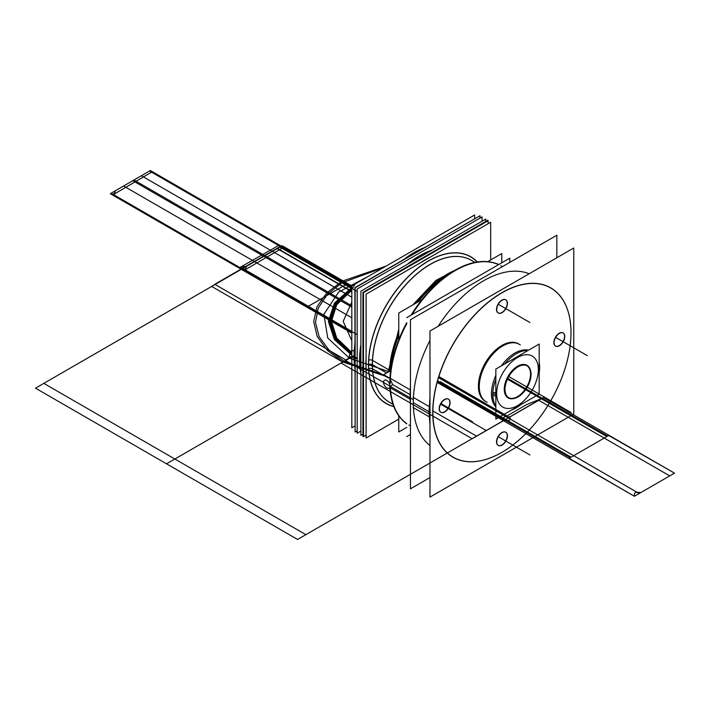 <?xml version="1.0" encoding="UTF-8"?>
<svg xmlns="http://www.w3.org/2000/svg" width="710" height="710" viewBox="0 0 710 710"><rect width="100%" height="100%" fill="white"/><g stroke="black" fill="none" stroke-linecap="round" stroke-linejoin="round"><path stroke-width="1.06" d="M474.662 218.511L474.662 214.97L351.823 285.89L351.823 427.775L354.876 426.018M383.542 382.548A4.597 2.654 60 0 1 384.483 380.196A4.597 2.654 60 0 1 388.121 381.527A4.597 2.654 60 0 1 390.03 386.293A4.597 2.654 60 0 0 388.121 381.527A4.597 2.654 60 0 0 384.483 380.196A4.597 2.654 60 0 0 383.542 382.548M398.771 332.502A81.934 47.304 120 0 0 389.426 371.321A81.934 47.304 120 0 1 389.479 370.212A2.654 1.429 -177 0 1 390.358 371.321M389.32 371.383L389.32 370.549L390.358 371.144M454.613 270.448A81.934 47.304 120 0 0 415.643 303.276M447.38 275.125A82.813 47.81 120 0 0 441.762 278.835A82.813 47.81 120 0 0 418.359 301.714M398.771 335.626A82.813 47.81 120 0 0 390.66 367.345M390.038 371.117L390.331 371.809A82.706 47.747 -60 0 1 398.771 335.582A82.706 47.747 -60 0 0 390.331 371.8L390.038 371.117L390.331 371.809A82.706 47.747 -60 0 1 398.771 335.582A82.706 47.747 -60 0 0 390.331 371.8L390.038 371.117L390.331 371.809A82.706 47.747 -60 0 1 398.771 335.582M418.314 301.732A82.706 47.747 -60 0 1 445.454 276.323A82.706 47.747 -60 0 0 418.314 301.732A82.706 47.747 -60 0 1 447.353 275.134A82.706 47.747 -60 0 0 418.314 301.732A82.706 47.747 -60 0 1 447.353 275.134M453.903 270.865A81.925 47.304 120 0 0 415.909 303.126A81.925 47.304 120 0 1 453.903 270.865A81.925 47.304 120 0 0 415.909 303.126A81.925 47.304 120 0 1 453.903 270.865A81.925 47.304 120 0 0 415.909 303.126M398.771 332.804A81.925 47.304 120 0 0 389.559 370.682A81.925 47.304 120 0 1 398.771 332.804A81.925 47.304 120 0 0 389.559 370.682A81.925 47.304 120 0 1 398.771 332.804A81.925 47.304 120 0 0 389.888 366.253M390.038 370.966L383.64 374.667L390.331 378.528M390.331 373.3L390.331 371.898M498.766 264.528A92.14 53.197 120 0 0 455.394 270.474A92.14 53.197 120 0 0 412.022 314.619A92.14 53.197 120 0 1 455.394 270.474A92.14 53.197 120 0 1 498.766 264.528M406.777 323.689A92.14 53.197 120 0 0 390.243 383.329A92.14 53.197 120 0 1 406.777 323.689M390.287 386.142A92.14 53.197 120 0 0 406.777 423.861A92.14 53.197 120 0 1 390.287 386.142M390.349 387.438A91.954 53.09 120 0 0 406.777 423.657A91.954 53.09 -60 0 1 390.349 387.438A91.954 53.09 120 0 0 406.777 423.657A91.954 53.09 120 0 1 390.349 387.438M498.589 264.635A91.954 53.09 120 0 0 455.261 270.554A91.954 53.09 120 0 0 411.942 314.663A91.954 53.09 -60 0 1 498.589 264.635A91.954 53.09 120 0 0 411.942 314.663A91.954 53.09 -60 0 1 498.589 264.635M406.777 323.6A91.954 53.09 120 0 0 390.314 379.504A91.954 53.09 -60 0 1 406.777 323.6A91.954 53.09 120 0 0 390.314 379.504A91.954 53.09 -60 0 1 406.777 323.6M390.03 385.823A4.597 2.654 60 0 1 389.089 388.166A4.597 2.654 60 0 1 385.45 386.835A4.597 2.654 60 0 1 383.542 382.069A4.597 2.654 60 0 0 385.45 386.835A4.597 2.654 60 0 0 389.089 388.166A4.597 2.654 60 0 0 390.03 385.823M410.451 389.976L389.95 378.146M389.843 384.66A91.954 53.09 120 0 0 401.984 419.637M410.451 403.928L409.981 398.106L410.451 384.492M410.451 399.411L390.03 387.624M492.713 262.496A91.954 53.09 120 0 0 411.063 315.169M406.777 322.58A91.954 53.09 120 0 0 389.95 387.571M466.701 287.257L483.146 277.761M556.844 257.765L556.844 235.214L410.451 319.731L410.451 488.826L429.976 477.555M413.264 402.659A99.533 57.466 -60 0 0 429.976 445.587A99.533 57.466 -60 0 1 413.264 402.659A99.533 57.466 -60 0 0 429.976 445.587A99.533 57.466 -60 0 1 413.264 402.659A99.533 57.466 -60 0 1 429.976 340.427A99.533 57.466 -60 0 0 413.264 402.659L429.976 412.306L413.264 402.659A99.533 57.466 -60 0 1 429.976 340.427A99.533 57.466 -60 0 0 413.264 402.659L429.976 412.306M438.141 326.298A99.533 57.466 -60 0 1 529.154 273.749A99.533 57.466 -60 0 0 438.141 326.298A99.533 57.466 -60 0 1 529.154 273.749A99.533 57.466 -60 0 0 438.141 326.298M429.976 407.043L413.06 397.272M429.976 424.846L428.964 411.72L430.544 412.634L428.964 411.72L429.976 397.431M433.02 407.371A97.669 56.392 120 0 0 501.943 452.323A97.669 56.392 120 0 0 571 332.715A97.669 56.392 120 0 0 570.867 327.78M571 332.635A97.767 56.445 120 0 0 501.872 292.715A97.767 56.445 120 0 0 432.745 412.457A97.767 56.445 120 0 0 501.855 452.377A97.767 56.445 120 0 0 571 332.67A97.767 56.445 -60 0 1 501.855 452.377A97.767 56.445 -60 0 1 432.745 412.457A97.767 56.445 -60 0 1 501.872 292.715A97.767 56.445 -60 0 1 571 332.635A97.767 56.445 120 0 0 501.872 292.715A97.767 56.445 120 0 0 432.745 412.457A97.767 56.445 -60 0 1 501.872 292.715A97.767 56.445 -60 0 1 571 332.635A97.767 56.445 120 0 0 501.872 292.715A97.767 56.445 120 0 0 432.745 412.457A97.767 56.445 120 0 0 501.855 452.377A97.767 56.445 120 0 0 571 332.67A97.767 56.445 -60 0 1 501.855 452.377A97.767 56.445 -60 0 1 432.745 412.457A97.767 56.445 120 0 0 501.872 452.368M501.908 452.35A97.767 56.445 120 0 0 571 332.875M429.976 331.011L429.976 497.098L573.769 414.072L573.769 247.994L429.976 331.011M519.418 344.43A33.175 19.152 120 0 0 493.548 352.027A33.175 19.152 120 0 0 478.416 386.089A33.175 19.152 120 0 1 493.548 352.027A33.175 19.152 120 0 1 519.418 344.43A33.175 19.152 120 0 0 493.548 352.027A33.175 19.152 120 0 0 478.416 386.089A33.175 19.152 120 0 1 492.891 352.701A33.175 19.152 120 0 1 518.46 343.809A33.175 19.152 120 0 1 519.418 344.43A33.175 19.152 120 0 0 493.548 352.027A33.175 19.152 120 0 0 478.416 386.089A33.175 19.152 120 0 0 486.306 401.798A33.175 19.152 120 0 1 485.729 401.523M496.512 441.86A7.579 4.375 120 0 0 501.872 444.948A7.579 4.375 120 0 0 507.233 435.674A7.579 4.375 120 0 0 501.872 432.576A7.579 4.375 120 0 0 496.512 441.86A7.579 4.375 120 0 0 501.872 444.948A7.579 4.375 120 0 0 507.233 435.674A7.579 4.375 120 0 0 501.872 432.576A7.579 4.375 120 0 0 496.512 441.86A7.579 4.375 120 0 0 501.872 444.948A7.579 4.375 120 0 0 507.233 435.674A7.579 4.375 120 0 0 501.872 432.576A7.579 4.375 120 0 0 496.512 441.86A7.579 4.375 120 0 0 501.872 444.948A7.579 4.375 120 0 0 507.233 435.674A7.579 4.375 120 0 0 501.872 432.576A7.579 4.375 120 0 0 496.512 441.86M444.522 399.464A7.579 4.375 120 0 0 439.162 408.747A7.579 4.375 120 0 0 444.522 411.844A7.579 4.375 120 0 0 449.883 402.561A7.579 4.375 120 0 0 444.522 399.464A7.579 4.375 120 0 0 439.162 408.747A7.579 4.375 120 0 0 444.522 411.844A7.579 4.375 120 0 0 449.883 402.561A7.579 4.375 120 0 0 444.522 399.464A7.579 4.375 120 0 0 439.162 408.747A7.579 4.375 120 0 0 444.522 411.844A7.579 4.375 120 0 0 449.883 402.561A7.579 4.375 120 0 0 444.522 399.464A7.579 4.375 120 0 0 439.162 408.747A7.579 4.375 120 0 0 444.522 411.844A7.579 4.375 120 0 0 449.883 402.561A7.579 4.375 120 0 0 444.522 399.464M507.233 303.232A7.579 4.375 120 0 0 501.872 300.135A7.579 4.375 120 0 0 496.512 309.418A7.579 4.375 120 0 0 501.872 312.515A7.579 4.375 120 0 0 507.233 303.232A7.579 4.375 120 0 0 501.872 300.135A7.579 4.375 120 0 0 496.512 309.418A7.579 4.375 120 0 0 501.872 312.515A7.579 4.375 120 0 0 507.233 303.232A7.579 4.375 120 0 0 501.872 300.135A7.579 4.375 120 0 0 496.512 309.418A7.579 4.375 120 0 0 501.872 312.515A7.579 4.375 120 0 0 507.233 303.232A7.579 4.375 120 0 0 501.872 300.135A7.579 4.375 120 0 0 496.512 309.418A7.579 4.375 120 0 0 501.872 312.515A7.579 4.375 120 0 0 507.233 303.232M559.223 345.619A7.579 4.375 120 0 0 564.583 336.336A7.579 4.375 120 0 0 559.223 333.247A7.579 4.375 120 0 0 553.862 342.531A7.579 4.375 120 0 0 559.223 345.619A7.579 4.375 120 0 0 564.583 336.336A7.579 4.375 120 0 0 559.223 333.247A7.579 4.375 120 0 0 553.862 342.531A7.579 4.375 120 0 0 559.223 345.619A7.579 4.375 120 0 0 564.583 336.336A7.579 4.375 120 0 0 559.223 333.247A7.579 4.375 120 0 0 553.862 342.531A7.579 4.375 120 0 0 559.223 345.619A7.579 4.375 120 0 0 564.583 336.336A7.579 4.375 120 0 0 559.223 333.247A7.579 4.375 120 0 0 553.862 342.531A7.579 4.375 120 0 0 559.223 345.619M520.297 344.936A33.175 19.152 120 0 0 519.329 344.314A33.175 19.152 120 0 0 493.086 353.926A33.175 19.152 120 0 0 479.33 388.264M479.33 384.864A33.175 19.152 120 0 0 486.155 401.78A33.175 19.152 120 0 0 487.175 402.304M486.306 401.798A33.175 19.152 120 0 1 478.416 386.089A33.175 19.152 120 0 0 486.306 401.798A33.175 19.152 120 0 1 478.416 386.089A33.175 19.152 120 0 0 485.285 401.274M406.777 436.597L410.451 434.476M509.798 262.372L509.798 258.165L406.777 317.636M570.867 337.8A97.669 56.392 120 0 0 571 332.715A97.669 56.392 120 0 0 499.778 294.135A97.669 56.392 120 0 0 433.02 417.382M429.976 417.249L413.06 407.478M487.592 297.747L511.111 284.169M507.428 435.407A7.579 4.375 -60 0 1 504.286 443.253A7.579 4.375 -60 0 1 498.296 445.445A7.579 4.375 -60 0 1 496.734 441.584M496.734 442.357A7.579 4.375 -60 0 1 499.875 434.52A7.579 4.375 -60 0 1 505.875 432.319A7.579 4.375 -60 0 1 507.428 436.188M445.072 411.756A7.579 4.375 -60 0 1 440.945 412.341A7.579 4.375 -60 0 1 439.845 406.049A7.579 4.375 -60 0 1 445.072 399.402M444.398 399.792A7.579 4.375 -60 0 1 448.525 399.206A7.579 4.375 -60 0 1 449.616 405.499A7.579 4.375 -60 0 1 444.398 412.146M496.734 309.924A7.579 4.375 -60 0 1 499.875 302.078A7.579 4.375 -60 0 1 505.875 299.877A7.579 4.375 -60 0 1 507.428 303.747M507.428 302.966A7.579 4.375 -60 0 1 504.286 310.811A7.579 4.375 -60 0 1 498.296 313.003A7.579 4.375 -60 0 1 496.734 309.143M559.09 333.576A7.579 4.375 -60 0 1 563.216 332.99A7.579 4.375 -60 0 1 564.317 339.282A7.579 4.375 -60 0 1 559.09 345.921M559.764 345.539A7.579 4.375 -60 0 1 555.637 346.116A7.579 4.375 -60 0 1 554.545 339.824A7.579 4.375 -60 0 1 559.764 333.185M388.352 377.968L372.537 368.836A2.654 1.624 176.8 0 0 368.703 368.907M388.219 372.022L398.771 329.174M412.758 304.936L435.86 280.45L460.87 267.155M389.923 370.469L372.102 360.183M390.101 389.728L389.648 387.846M388.317 377.986L388.281 377.347M368.712 360.227A2.654 1.429 -177 0 1 372.537 360.44A81.934 47.304 120 0 0 387.873 401.265A81.934 47.304 120 0 0 389.79 402.437M368.596 360.289A84.721 48.919 120 0 0 391.503 405.925M388.583 401.718A81.925 47.304 -60 0 1 372.324 364.647A2.654 1.535 -0 0 0 368.588 364.638A2.654 1.535 180 0 1 372.324 364.647A81.925 47.304 -60 0 1 407.62 282.695A81.925 47.304 -60 0 1 470.499 259.842M369.306 374.969A84.579 48.83 120 0 0 393.775 406.422A84.579 48.83 120 0 1 369.306 374.969A84.579 48.83 120 0 0 393.775 406.422A84.579 48.83 120 0 1 369.306 374.969A84.579 48.83 120 0 0 393.775 406.422M475.593 260.268A84.721 48.919 120 0 0 407.114 277.725A84.721 48.919 120 0 0 368.596 368.978M471.715 260.534A81.934 47.304 120 0 0 469.754 259.461A81.934 47.304 120 0 0 405.525 285.154A81.934 47.304 120 0 0 372.537 368.836M477.164 261.99A84.579 48.83 120 0 0 437.688 256.523A84.579 48.83 120 0 1 477.164 261.99A84.579 48.83 120 0 0 437.688 256.523A84.579 48.83 120 0 1 477.164 261.99A84.579 48.83 120 0 0 437.688 256.523M490.672 259.958L490.672 222.23L366.094 294.153L366.094 437.999L398.771 419.14M477.342 261.963A84.703 48.901 120 0 0 470.836 256.816A84.703 48.901 120 0 0 403.839 281.373A84.703 48.901 120 0 0 368.712 369.022M368.712 360.343A84.703 48.901 120 0 0 386.133 403.529A84.703 48.901 120 0 0 393.837 406.59M368.49 364.692A84.703 48.901 120 0 0 386.036 403.466M488.089 223.721L488.089 220.739L363.511 292.662L363.511 436.508L366.094 435.017M365.907 363.2A84.703 48.901 -60 0 0 366.094 368.596A84.703 48.901 -60 0 1 365.907 363.2A84.703 48.901 -60 0 0 366.094 368.596A84.703 48.901 -60 0 1 365.907 363.2A84.703 48.901 -60 0 1 366.094 357.583A84.703 48.901 -60 0 0 365.907 363.2L365.907 363.2A84.703 48.901 -60 0 1 366.094 357.583A84.703 48.901 -60 0 0 365.907 363.2L366.094 363.307M421.03 262.434A84.703 48.901 -60 0 1 430.571 256.931A84.703 48.901 -60 0 0 421.03 262.434A84.703 48.901 -60 0 1 430.571 256.931A84.703 48.901 -60 0 0 421.03 262.434M487.823 220.89L487.823 220.233L362.943 292.334L362.943 436.526L363.511 436.197M485.773 221.413L485.773 219.053L360.893 291.153L360.893 435.354L362.943 434.174M360.893 356.66A2.068 1.118 -177 0 1 360.183 355.754L360.183 355.754M360.893 348.193L360.068 360.227A2.068 1.189 0 0 0 360.068 360.227A2.068 1.189 0 0 0 360.893 361.186A2.068 1.189 180 0 1 360.068 360.227A2.068 1.189 0 0 0 360.893 361.186A2.068 1.189 180 0 1 360.068 360.219A2.068 1.189 180 0 0 360.893 361.186M360.893 365.455A2.068 1.26 176.8 0 1 360.183 364.567L360.893 371.321M482.063 221.192L482.063 216.905L357.183 289.005L357.183 433.207L360.893 431.068M360.893 344.554A84.907 49.026 120 0 0 359.588 359.721A84.907 49.026 -60 0 1 360.893 344.554A84.907 49.026 120 0 0 359.588 359.721A84.907 49.026 120 0 0 360.893 373.371A84.907 49.026 -60 0 1 359.588 359.721A84.907 49.026 -60 0 1 360.893 344.554A84.907 49.026 120 0 0 359.588 359.721A84.907 49.026 120 0 0 360.893 373.371A84.907 49.026 -60 0 1 359.588 359.721A84.907 49.026 -60 0 0 360.893 373.371M407.149 264.448A84.907 49.026 -60 0 1 432.097 250.044A84.907 49.026 120 0 0 407.149 264.448A84.907 49.026 -60 0 1 432.097 250.044A84.907 49.026 120 0 0 407.149 264.448A84.907 49.026 120 0 1 432.097 250.044M431.715 250.257A84.907 49.026 120 0 0 407.726 264.111M360.893 345.229A84.907 49.026 120 0 0 359.801 364.061M359.801 355.355A84.907 49.026 120 0 0 360.893 372.927M480.022 218.085L480.022 215.725L355.142 287.825L355.142 432.026L357.183 430.846M479.454 216.053L354.876 287.674L355.142 431.369M354.876 361.035L354.201 360.653A84.703 48.901 120 0 1 354.876 344.714M423.675 247.95A84.703 48.901 120 0 0 404.274 259.15M354.405 360.76A1.18 0.719 176.8 0 1 353.962 360.236L354.876 342.548M423.151 248.26A84.703 48.901 120 0 0 405.011 258.733A84.703 48.901 -60 0 1 423.151 248.26A84.703 48.901 120 0 0 405.011 258.733A84.703 48.901 120 0 1 423.151 248.26M354.183 356.438A84.703 48.901 120 0 1 354.876 345.566A84.703 48.901 120 0 0 354.183 356.438A84.703 48.901 120 0 0 354.876 366.511A84.703 48.901 -60 0 1 354.183 356.438A84.703 48.901 120 0 0 354.876 366.511A84.703 48.901 120 0 1 354.183 356.438L354.876 356.828L354.183 356.438A84.703 48.901 -60 0 1 354.876 345.566A84.703 48.901 120 0 0 354.183 356.438L354.876 356.828M354.086 355.533A1.18 0.683 0 0 0 354.086 356.367A1.18 0.683 180 0 1 353.837 355.95A1.18 0.683 0 0 0 354.086 356.367L353.349 355.95M354.405 352.08A1.18 0.639 -177 0 1 353.962 351.539M354.876 352.355L354.201 351.965A84.703 48.901 120 0 0 354.876 367.123M421.935 299.647L398.771 313.021L398.771 339.762M398.771 415.776L398.771 431.973L406.777 427.349M487.761 261.635L501.792 253.541L501.792 262.789M492.846 392.621A33.121 19.126 120 0 0 495.846 405.925M511.599 410.007A33.121 19.126 120 0 0 520.838 404.673M539.183 372.901A33.121 19.126 120 0 0 539.591 365.632M491.506 393.597A33.121 19.126 120 0 0 495.846 406.777A33.121 19.126 -60 0 1 491.506 393.597A33.121 19.126 -60 0 1 495.846 375.412A33.121 19.126 120 0 0 491.506 393.597A33.121 19.126 -60 0 1 495.846 375.412A33.121 19.126 120 0 0 491.506 393.597A33.121 19.126 120 0 1 495.846 375.412M495.846 392.381A3.656 1.97 -177 0 1 492.864 392.381M539.183 367.159A3.656 2.236 -3.2 0 0 539.369 366.36A3.656 2.236 -3.2 0 0 539.369 366.351L539.369 366.369M491.453 391.813A33.113 19.117 120 0 0 495.846 406.821M496.68 393.597A29.465 17.013 120 0 0 517.51 405.632A29.465 17.013 120 0 0 538.349 369.546A29.465 17.013 -60 0 1 517.51 405.632A29.465 17.013 -60 0 1 496.68 393.597A29.465 17.013 -60 0 1 517.51 357.52A29.465 17.013 -60 0 1 538.349 369.546A29.465 17.013 120 0 0 517.51 357.52A29.465 17.013 120 0 0 496.68 393.597A29.465 17.013 120 0 0 517.51 405.632A29.465 17.013 120 0 0 538.349 369.546A29.465 17.013 120 0 0 517.51 357.52A29.465 17.013 120 0 0 496.68 393.597A29.465 17.013 120 0 0 517.51 405.632A29.465 17.013 120 0 0 538.349 369.546A29.465 17.013 -60 0 1 517.51 405.632A29.465 17.013 -60 0 1 496.68 393.597A29.465 17.013 -60 0 1 517.51 357.52A29.465 17.013 -60 0 1 538.349 369.546A29.465 17.013 120 0 0 517.51 357.52A29.465 17.013 120 0 0 496.68 393.597M539.183 368.801A3.656 2.112 0 0 0 539.414 368.055A3.656 2.112 180 0 1 539.183 368.801A3.656 2.112 180 0 0 539.414 368.046L539.414 368.02M492.802 394.086A3.656 2.112 0 0 0 495.846 393.961A3.656 2.112 180 0 1 492.802 394.086A3.656 2.112 0 0 0 495.846 393.961A3.656 2.112 180 0 1 492.802 394.086A3.656 2.112 180 0 0 495.846 393.961M495.846 369.067L495.846 419.104L539.183 394.086L539.183 344.048L495.846 369.067M504.269 389.257A18.726 10.81 120 0 0 511.493 398.665A18.726 10.81 120 0 1 504.269 389.257A18.726 10.81 120 0 0 511.493 398.665A18.726 10.81 120 0 1 504.269 389.257A18.726 10.81 120 0 0 511.493 398.665M518.105 365.952A18.726 10.81 120 0 1 529.305 367.815A18.726 10.81 120 0 0 514.422 368.49A18.726 10.81 120 0 0 504.269 389.222A18.726 10.81 120 0 1 517.51 366.28M539.183 370.354A3.656 1.97 3 0 0 539.369 369.777M495.846 395.514A3.656 2.236 176.8 0 1 492.829 395.736M501.349 365.89A33.121 19.126 -60 0 1 528.506 350.207A33.121 19.126 120 0 0 501.349 365.89A33.121 19.126 -60 0 1 528.506 350.207A33.121 19.126 120 0 0 501.349 365.89A33.121 19.126 120 0 1 528.506 350.207M539.591 369.031A33.121 19.126 120 0 0 539.183 362.242M527.77 350.633A33.121 19.126 120 0 0 504.668 363.973M495.846 379.255A33.121 19.126 120 0 0 492.846 396.02M513.525 398.603A18.824 10.872 -60 0 1 504.269 389.302A18.824 10.872 -60 0 1 504.295 388.317M504.295 390.252A18.824 10.872 -60 0 1 504.269 389.302A18.824 10.872 -60 0 1 517.581 366.245A18.824 10.872 -60 0 1 530.264 369.608M531.044 373.416A18.433 10.641 -60 0 1 523.394 392.497A18.433 10.641 -60 0 1 508.822 397.84A18.433 10.641 -60 0 1 505.023 388.441M505.023 390.331A18.433 10.641 -60 0 1 512.673 371.25A18.433 10.641 -60 0 1 527.255 365.907A18.433 10.641 -60 0 1 531.044 375.306M390.314 386.755L392.639 384.563L390.314 386.755L392.639 384.563L410.451 394.84L392.639 384.563L390.314 379.504L392.639 384.563L410.451 394.84M392.87 403.883A81.925 47.304 -60 0 1 372.324 364.647A81.925 47.304 -60 0 0 392.87 403.883A81.925 47.304 -60 0 1 372.324 364.647A81.925 47.304 -60 0 1 410.353 279.873A81.925 47.304 -60 0 1 474.511 262.478A81.925 47.304 -60 0 0 410.353 279.873A81.925 47.304 -60 0 0 372.324 364.647L386.657 372.919L372.324 364.647A2.654 1.535 -0 0 0 368.588 364.638A2.654 1.535 180 0 1 372.324 364.647L386.657 372.919M351.823 288.695L335.439 303.836L329.724 321.373L335.439 338.91L351.823 354.05M351.823 340.809L343.196 321.373L351.823 301.936L343.196 321.373L351.823 340.809L343.196 321.373L351.823 301.936L343.196 321.373L351.823 340.809M538.695 400.245L541.286 398.745L538.695 400.245L669.725 475.895L674.5 473.135L543.47 397.485L503.363 420.639L437.147 382.406L503.363 420.639L437.147 382.406L503.363 420.639L437.147 382.406L503.363 420.639L437.147 382.406L503.363 420.639L437.147 382.406L503.363 420.639L503.922 420.32C502.316 417.161 504.251 416.042 509.718 416.974L543.47 397.485L509.718 416.974C511.324 420.134 509.389 421.243 503.922 420.32L503.363 420.639L634.394 496.29L639.178 493.53L438.523 377.649M440.04 381.554L571.071 457.204L569.172 458.296L634.394 496.29L674.5 473.135L608.692 435.478L606.802 436.57L507.446 379.211M505.555 419.379L508.147 417.879L505.555 419.379M507.064 415.936L526.74 404.549L542.138 398.363L526.74 404.549L507.064 415.936L438.86 376.557L507.064 415.936M351.823 333.132L241.32 269.33L351.823 333.132L241.32 269.33L282.216 245.722L241.32 269.33L282.216 245.722L351.823 285.908L282.216 245.722L351.823 285.908L282.216 245.722L241.32 269.33L351.823 333.132L241.347 269.321L263.818 256.345L241.347 269.321L110.316 193.67L132.788 180.695L351.823 307.155M238.986 267.998L279.394 245.021L152.393 171.705L112.597 195.028L238.986 267.998M278.284 250.435L243.628 270.679L351.823 333.15L243.326 270.501C245.891 268.646 246.752 267.368 245.917 266.676L281.408 246.184L150.387 170.542L114.887 191.025C115.721 191.718 114.86 192.996 112.295 194.851L239.297 268.176C242.509 266.694 244.719 266.197 245.917 266.676L281.408 246.184L150.387 170.542L110.281 193.688L241.311 269.339L281.408 246.184L241.311 269.339L351.823 333.15L241.311 269.339L351.823 333.15L241.311 269.339L351.823 333.15L241.311 269.339L281.408 246.184L241.311 269.339L281.408 246.184L241.311 269.339L351.823 333.15L241.311 269.339L281.408 246.184L241.311 269.339L351.823 333.15L241.311 269.339L351.823 333.15L241.311 269.339L281.408 246.184L241.311 269.339L110.281 193.688L241.311 269.339L281.408 246.184L150.387 170.542L110.281 193.688L241.311 269.339L281.408 246.184L150.387 170.542L110.281 193.688L150.387 170.542L281.408 246.184L241.311 269.339L281.408 246.184L241.311 269.339L281.408 246.184L351.823 286.84L283.423 247.346L278.284 250.435M392.639 384.563L390.314 379.504M541.144 395.213L508.822 376.557L541.144 395.213M351.823 287.781L280.272 246.468L351.823 287.781L280.583 246.663L242.137 268.868L351.823 332.191M437.555 380.942L504.925 419.832L537.683 400.919L504.925 419.832L437.555 380.942M351.823 286.875L281.373 246.21L272.427 251.375L351.823 297.215M351.823 291.499L277.379 248.518L35.5 388.166L166.53 463.816L353.837 355.666L166.53 463.816L297.561 539.458L539.431 399.819M141.396 175.725L272.427 251.375L281.373 246.21L150.351 170.56L141.396 175.725M280.583 246.663L149.561 171.012L111.106 193.218L242.137 268.868L280.583 246.663M341.137 363.103L472.168 438.745L537.683 400.928L472.168 438.745L341.137 363.103L353.837 355.772L341.137 363.103M386.133 266.081L342.122 281.169L326.609 293.079L316.917 306.889L313.714 321.674L317.192 336.442L327.132 350.19L342.859 362.011L387.474 376.877M388.237 371.419L349.453 358.204L327.736 337.987L323.866 314.299L338.635 292.094L368.969 275.995M571 412.457L529.296 388.379L571 412.457M357.183 291.455L345.61 284.772L308.14 306.4L356.447 334.295M383.489 267.608L341.696 282.908L327.168 294.614L318.24 308.06L315.497 322.375L319.118 336.629L328.863 349.888L344.11 361.283L384.9 375.395M351.823 291.952L350.536 291.357L355.266 283.902M357.183 358.798L349.169 356.5L350.536 351.388L354.033 350.243M437.147 382.406L634.394 496.29L634.953 495.971C633.347 492.811 635.281 491.693 640.748 492.625L674.5 473.135L543.47 397.485L503.363 420.639L543.47 397.485L503.363 420.639L543.47 397.485L503.363 420.639L543.47 397.485L503.363 420.639L543.47 397.485L674.5 473.135L634.394 496.29L503.363 420.639L543.47 397.485M439.17 382.051L570.201 457.702L607.671 436.073L507.819 378.421M351.823 286.84L281.408 246.184L351.823 286.84M498.296 436.694L529.935 454.968L498.296 436.694M437.156 382.388L503.381 420.631L544.277 397.023L503.381 420.631L544.277 397.023L503.381 420.631L437.156 382.388M440.945 403.582L472.585 421.855L440.945 403.582M498.296 304.253L529.935 322.526L498.296 304.253M555.637 337.365L587.285 355.63L555.637 337.365M474.511 262.478A81.925 47.304 -60 0 0 410.353 279.873A81.925 47.304 -60 0 0 372.324 364.647A2.654 1.535 -0 0 0 368.588 364.638M345.601 360.538L412.971 399.437L345.601 360.538L353.837 355.781L345.601 360.538M432.896 410.939L476.632 436.188L542.147 398.363L476.632 436.188L432.896 410.939M368.588 364.798A2.654 1.535 179.9 0 1 372.422 364.86M351.823 287.701L334.579 303.241L328.544 321.373L334.579 339.504L351.823 355.044L334.579 339.504L328.544 321.373L334.579 303.241L351.823 287.701L334.579 303.241L328.544 321.373L334.579 339.504L351.823 355.044M351.823 354.947L334.667 339.442L328.659 321.373L334.667 303.303L351.823 287.798M354.086 356.278L353.438 355.905M351.823 287.639L280.716 246.592L242.004 268.939L351.823 332.342M242.004 268.939L280.716 246.592L149.686 170.941L110.973 193.289L242.004 268.939M351.823 353.314L336.07 338.484L330.576 321.373L336.07 304.262L351.823 289.431L336.07 304.262L330.576 321.373L336.07 338.484L351.823 353.314M371.694 364.372L386.577 372.963L371.694 364.372M440.626 404.167L486.35 430.571L537.692 400.928L486.359 430.571L537.692 400.928L486.35 430.571L440.626 404.167L486.359 430.571L440.626 404.167M351.823 287.523L334.428 303.143L328.339 321.373L334.428 339.602L351.823 355.222L334.428 339.602L328.339 321.373L334.428 303.143L351.823 287.523L334.428 303.143L328.339 321.373L334.428 339.602L351.823 355.222L334.428 339.602L328.339 321.373L334.428 303.143L351.823 287.523M353.207 356.038L357.441 358.319L353.207 356.038M351.823 352.595L336.682 338.058L331.41 321.373L336.682 304.688L351.823 290.15L336.682 304.688L331.41 321.373L336.682 338.058L351.823 352.595M351.823 288.065L280.352 246.796L242.367 268.726L351.823 331.925L242.367 268.726L280.352 246.796L351.823 288.065M437.44 381.35L504.428 420.027L542.413 398.097L504.428 420.027L437.44 381.35M351.823 352.55L336.717 338.031L331.464 321.373L336.717 304.714L351.823 290.195L336.717 304.714L331.464 321.373L336.717 338.031L351.823 352.55M351.823 287.142L281.151 246.343L264.99 255.671L351.823 305.806M351.823 317.778L254.615 261.653L241.577 269.188L351.823 332.839M254.615 261.653L123.593 186.011L110.547 193.537L241.577 269.188L254.615 261.653M133.959 180.02L264.99 255.671L281.151 246.343L150.121 170.693L133.959 180.02M351.823 291.313L277.539 248.42L43.816 383.364L174.846 459.015L353.837 355.666L174.846 459.015L305.877 534.657L539.6 399.721M351.823 287.381L280.947 246.459L241.773 269.072L351.823 332.608M351.823 291.695L277.122 248.562L211.607 286.387L342.637 362.038L351.823 356.739L342.637 362.038L211.607 286.387L277.122 248.562L351.823 291.695M354.29 356.349A1.18 0.683 -179.9 0 1 354.095 355.39M110.751 193.422L241.773 269.072L280.947 246.459L149.916 170.808L110.751 193.422M529.305 367.815A18.726 10.81 120 0 0 514.422 368.49A18.726 10.81 120 0 0 504.269 389.222A18.726 10.81 120 0 1 514.422 368.49A18.726 10.81 120 0 1 529.305 367.815A18.726 10.81 120 0 0 514.422 368.49A18.726 10.81 120 0 0 504.269 389.222M495.846 393.766A3.656 2.094 -179.6 0 1 492.802 393.873M280.272 246.468L214.757 284.293L345.788 359.943L351.823 356.455L345.788 359.943L214.757 284.293L280.272 246.468M539.183 368.996A3.656 2.094 0.4 0 0 539.414 368.259M437.564 380.888L504.89 419.761L541.943 398.363M351.823 288.597L279.882 247.071L242.838 268.46L351.823 331.384M504.482 389.098A18.433 10.641 120 0 0 517.51 396.624A18.433 10.641 120 0 0 530.547 374.046A18.433 10.641 120 0 0 517.51 366.52A18.433 10.641 120 0 0 504.482 389.098A18.433 10.641 120 0 0 517.51 396.624A18.433 10.641 120 0 0 530.547 374.046A18.433 10.641 120 0 0 517.51 366.52A18.433 10.641 120 0 0 504.482 389.098M517.51 381.572L559.223 405.65L517.51 381.572M410.451 425.938L408.871 425.033M502.378 266.658L500.825 265.753M474.937 262.389L470.881 260.046M393.003 404.292L388.956 401.949M430.322 251.065L410.3 262.629M424.598 247.426L402.401 260.242M354.876 368.179L353.837 355.95M520.084 405.108L513.401 408.969L520.084 405.108"/></g></svg>

